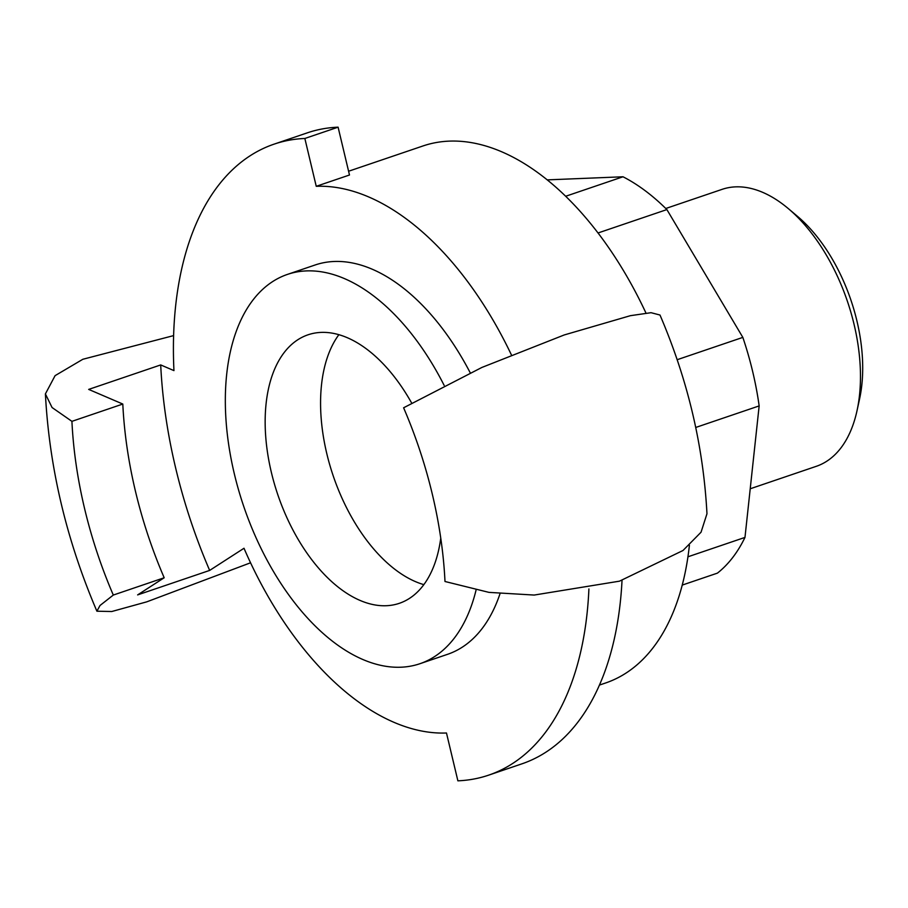 <?xml version="1.0" encoding="UTF-8"?>
<svg xmlns="http://www.w3.org/2000/svg" width="908" height="908" viewBox="0 0 908 908"><rect width="100%" height="100%" fill="white"/><g stroke="black" fill="none" stroke-linecap="round" stroke-linejoin="round"><path stroke-width="1.36" d="M511.386 354.858A283.614 160.148 -108.8 0 0 316.245 186.31L304.85 138.47A333.247 188.172 -108.8 0 0 274.125 144.134A333.247 188.172 -108.8 0 0 173.95 370.612L160.705 364.925L88.678 389.407L122.807 404.049L71.925 421.346A299.697 169.228 -108.8 0 0 84.569 508.525A299.697 169.228 -108.8 0 0 113.307 595.058L100.028 605.477L96.906 611.209L111.775 611.515L146.71 601.856L250.551 562.79M122.807 404.049A299.697 169.228 -108.8 0 0 135.451 491.239A299.697 169.228 -108.8 0 0 164.189 577.76L113.307 595.058M160.705 364.925A354.517 200.18 -108.8 0 0 175.664 468.063A354.517 200.18 -108.8 0 0 209.657 570.417L137.63 594.899L164.189 577.76M432.344 494.315A299.697 169.228 71.2 0 1 444.988 581.495L488.981 592.379L534.199 595.058L619.472 581.165L682.998 550.498L701.044 532.213L706.969 513.746C703.371 445.873 687.719 379.635 659.991 315.031L651.047 312.692L630.413 315.678L564.243 334.95L481.864 367.456L403.606 407.783A299.697 169.228 71.2 0 1 432.344 494.315M411.619 402.993A141.807 80.074 -108.8 0 0 308.028 334.802A141.807 80.074 -108.8 0 0 271.378 472.432A141.807 80.074 -108.8 0 0 399.293 603.332A141.807 80.074 -108.8 0 0 440.755 538.126M338.888 334.666A141.807 80.074 -108.8 0 0 326.789 453.603A141.807 80.074 -108.8 0 0 423.832 584.627M444.137 385.355A205.617 116.099 -108.8 0 0 287.495 274.386A205.617 116.099 -108.8 0 0 234.355 473.942A205.617 116.099 -108.8 0 0 419.825 663.748L447.531 654.327A205.617 116.099 -108.8 0 0 500.002 593.741M419.825 663.748A205.617 116.099 -108.8 0 0 476.053 590.132M750.224 488.776L816.269 466.326A146.267 82.594 -108.8 0 0 857.027 410.654A146.267 82.594 -108.8 0 0 854.065 324.36A146.267 82.594 -108.8 0 0 788.371 208.647A146.267 82.594 -108.8 0 0 722.132 189.341L665.791 208.488M857.027 410.654L859.592 398.862A132.091 74.592 -108.8 0 0 856.925 320.933A132.091 74.592 -108.8 0 0 797.599 216.433L788.371 208.647M547.297 179.875L623.001 176.776A219.804 124.112 -108.8 0 1 666.881 209.578L742.835 337.39A219.804 124.112 -108.8 0 1 759.156 405.91L744.98 537.411A219.804 124.112 -108.8 0 1 717.422 573.13L682.226 585.092M687.946 556.797L744.98 537.411M759.156 405.91L695.732 427.464M677.164 359.716L742.835 337.39M666.881 209.578L598.054 232.97M565.707 196.253L623.001 176.776M599.416 685.086L605.602 682.986A283.614 160.148 -108.8 0 0 689.41 545.231M209.657 570.417L244.002 548.262A283.614 160.148 -108.8 0 0 446.475 732.994L457.882 780.823A333.247 188.172 -108.8 0 0 488.595 775.171A333.247 188.172 -108.8 0 0 588.906 588.952M488.595 775.171L521.839 763.866A333.247 188.172 -108.8 0 0 622.025 580.36M645.963 313.056A283.614 160.148 -108.8 0 0 423.071 145.927L348.593 171.237M316.245 186.31L349.489 175.006L338.094 127.177A333.247 188.172 -108.8 0 0 307.369 132.829L274.125 144.134M304.85 138.47L338.094 127.177M470.196 372.745A205.617 116.099 -108.8 0 0 315.19 264.966L287.495 274.386M71.925 421.346L52.074 407.533L45.4 393.913L55.093 375.651L82.844 359.273L173.621 335.608M45.4 393.913C49.316 467.734 66.477 540.169 96.906 611.209"/></g></svg>
